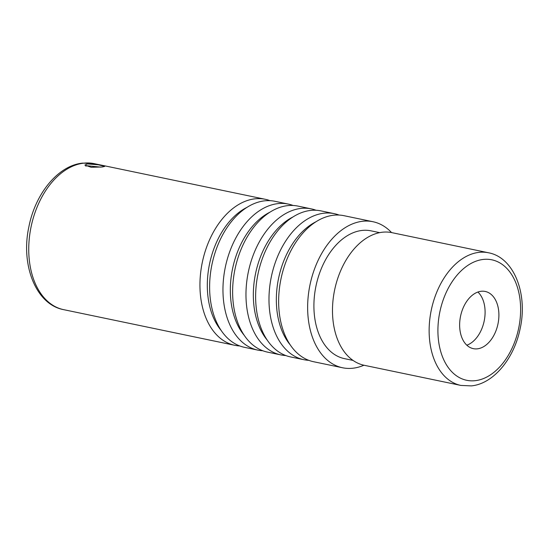<?xml version="1.0" encoding="UTF-8"?>
<svg xmlns="http://www.w3.org/2000/svg" width="549" height="549" viewBox="0 0 549 549"><rect width="100%" height="100%" fill="white"/><g stroke="black" fill="none" stroke-linecap="round" stroke-linejoin="round"><path stroke-width="0.82" d="M293.049 205.463A74.582 48.786 101.8 0 0 288.3 204.084L274.953 201.305A74.582 48.786 101.8 0 0 264.618 200.838A74.582 48.786 101.8 0 0 210.644 272.105A74.582 48.786 101.8 0 0 244.531 347.339L257.879 350.118A74.582 48.786 101.8 0 0 262.786 350.749M288.3 204.084A74.582 48.786 101.8 0 0 277.966 203.617A74.582 48.786 101.8 0 0 223.992 274.884A74.582 48.786 101.8 0 0 257.879 350.118M316.066 210.26A74.582 48.786 101.8 0 0 311.31 208.881L297.963 206.095A74.582 48.786 101.8 0 0 287.635 205.635A74.582 48.786 101.8 0 0 233.654 276.902A74.582 48.786 101.8 0 0 267.541 352.129L280.889 354.908A74.582 48.786 101.8 0 0 285.796 355.546M311.31 208.881A74.582 48.786 101.8 0 0 300.982 208.414A74.582 48.786 101.8 0 0 247.002 279.681A74.582 48.786 101.8 0 0 280.889 354.908M372.977 221.727L343.983 215.688A74.582 48.786 101.8 0 0 333.655 215.222A74.582 48.786 101.8 0 0 279.674 286.489A74.582 48.786 101.8 0 0 313.561 361.716L342.555 367.761A74.582 48.786 101.8 0 1 308.668 292.528A74.582 48.786 101.8 0 1 362.649 221.261A74.582 48.786 -78.2 0 1 372.977 221.727A74.582 48.786 -78.2 0 1 391.561 232.584M363.932 365.229A74.582 48.786 -78.2 0 1 352.89 368.221A74.582 48.786 101.8 0 1 342.555 367.761M339.076 215.05A74.582 48.786 101.8 0 0 334.32 213.671L320.973 210.891A74.582 48.786 101.8 0 0 310.645 210.425A74.582 48.786 101.8 0 0 256.664 281.692A74.582 48.786 101.8 0 0 290.551 356.925L303.899 359.705A74.582 48.786 101.8 0 0 308.812 360.336M334.32 213.671A74.582 48.786 101.8 0 0 323.992 213.204A74.582 48.786 101.8 0 0 270.012 284.478A74.582 48.786 101.8 0 0 303.899 359.705M270.039 200.673A74.582 48.786 101.8 0 0 265.284 199.294A74.582 48.786 101.8 0 0 254.956 198.827A74.582 48.786 101.8 0 0 200.975 270.094A74.582 48.786 101.8 0 0 234.862 345.321A74.582 48.786 101.8 0 0 239.776 345.952M87.435 163.925L98.381 164.803L104.701 166.409L102.162 166.992L91.141 167.267L84.855 165.091L87.435 163.925M353.062 360.425L344.463 358.634A65.262 42.692 101.8 0 1 314.81 292.802A65.262 42.692 101.8 0 1 362.038 230.443A65.262 42.692 -78.2 0 1 371.076 230.855L379.682 232.646M460.851 385.419L364.2 365.284A67.747 44.318 101.8 0 1 333.421 296.947A67.747 44.318 101.8 0 1 382.454 232.213A67.747 44.318 -78.2 0 1 391.835 232.639L488.486 252.773A67.747 44.318 -78.2 0 0 479.099 252.348A67.747 44.318 -78.2 0 0 430.073 317.082A67.747 44.318 -78.2 0 0 460.851 385.419L471.33 385.892C493.455 383.82 514.104 358.675 520.102 328.817C528.049 293.948 514.036 257.44 488.486 252.773M481.185 291.272A29.214 19.112 -78.2 0 1 485.227 291.457A29.214 19.112 -78.2 0 1 498.499 320.918A29.214 19.112 -78.2 0 1 477.356 348.835A29.214 19.112 101.8 0 1 473.313 348.649A29.214 19.112 101.8 0 1 460.041 319.189A29.214 19.112 101.8 0 1 481.185 291.272M477.904 292.034A29.214 19.112 -78.2 0 1 484.17 321.076A29.214 19.112 -78.2 0 1 466.828 345.197M85.733 166.086L87.312 165.764L100.783 167.129M94.078 163.623L82.659 163.108C58.208 165.386 35.308 193.557 28.891 226.792C20.505 264.975 35.911 304.592 63.657 309.657A74.582 48.786 -78.2 0 1 29.77 234.43A74.582 48.786 -78.2 0 1 83.75 163.163A74.582 48.786 -78.2 0 1 94.078 163.623L265.284 199.294M269.916 212.189A70.814 46.322 101.8 0 0 232.57 268.66A70.814 46.322 101.8 0 0 244.257 335.35M246.906 207.392A70.814 46.322 101.8 0 0 209.56 263.87A70.814 46.322 101.8 0 0 221.247 330.56M292.926 216.979A70.814 46.322 101.8 0 0 255.58 273.457A70.814 46.322 101.8 0 0 267.274 340.147M315.943 221.775A70.814 46.322 101.8 0 0 278.59 278.247A70.814 46.322 101.8 0 0 290.284 344.937M483.298 259.43A61.529 40.249 -78.2 0 1 520.425 315.476A61.529 40.249 -78.2 0 1 475.242 380.677A61.529 40.249 -78.2 0 1 438.109 324.631A61.529 40.249 -78.2 0 1 483.298 259.43M63.657 309.657L234.862 345.321"/></g></svg>
